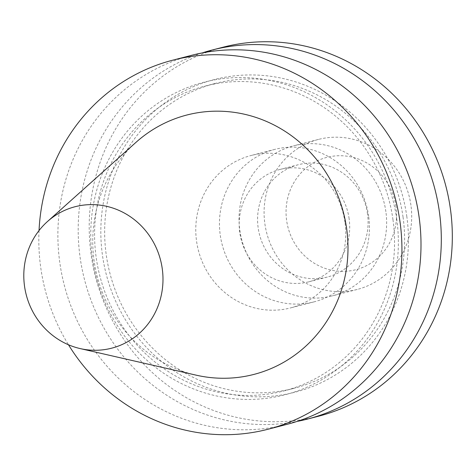 <?xml version="1.0" encoding="UTF-8"?>
<svg xmlns="http://www.w3.org/2000/svg" width="476" height="476" viewBox="0 0 476 476"><rect width="100%" height="100%" fill="white"/><g stroke="black" fill="none" stroke-linecap="round" stroke-linejoin="round"><path stroke-width="0.36" stroke-dasharray="2.38 1.78" d="M136.053 142.288A133.958 127.187 -104.5 0 0 97.211 276.461A133.958 127.187 -104.5 0 0 196.076 375.142M39.038 230.551A190.584 180.945 -104.5 0 0 68.479 344.779M191.876 55.246A190.584 180.945 -104.5 0 0 64.23 284.963A190.584 180.945 -104.5 0 0 287.016 424.348M396.758 219.281A161.447 153.284 -104.5 0 0 149.256 109.688A161.447 153.284 -104.5 0 0 187.663 386.476A161.447 153.284 -104.5 0 0 396.758 219.281M392.98 219.757A157.437 149.476 -104.5 0 0 205.263 86.025A157.437 149.476 -104.5 0 0 99.817 275.788A157.437 149.476 -104.5 0 0 283.857 390.939A157.437 149.476 -104.5 0 0 392.98 219.757M403.053 217.157A157.437 149.476 -104.5 0 0 215.342 83.431A157.437 149.476 -104.5 0 0 109.891 273.194A157.437 149.476 -104.5 0 0 293.936 388.339A157.437 149.476 -104.5 0 0 403.053 217.157M406.837 216.681A161.447 153.284 -104.5 0 0 159.335 107.088A161.447 153.284 -104.5 0 0 197.742 383.876A161.447 153.284 -104.5 0 0 406.837 216.681M202.11 52.943A190.584 180.945 -104.5 0 0 84.532 279.727A190.584 180.945 -104.5 0 0 297.089 421.421M223.19 47.178A190.584 180.945 -104.5 0 0 95.545 276.889A190.584 180.945 -104.5 0 0 318.331 416.28M344.969 222.363A78.719 74.738 -104.5 0 0 251.114 155.497A78.719 74.738 -104.5 0 0 198.391 250.382A78.719 74.738 -104.5 0 0 290.408 307.954A78.719 74.738 -104.5 0 0 344.969 222.363M368.656 216.259A78.719 74.738 -104.5 0 0 274.795 149.393A78.719 74.738 -104.5 0 0 222.072 244.277A78.719 74.738 -104.5 0 0 314.095 301.849A78.719 74.738 -104.5 0 0 368.656 216.259M349.122 218.722A58.001 55.067 -104.5 0 0 279.965 169.456A58.001 55.067 -104.5 0 0 241.118 239.368A58.001 55.067 -104.5 0 0 308.924 281.792A58.001 55.067 -104.5 0 0 349.122 218.722M367.52 213.986A58.001 55.067 -104.5 0 0 298.357 164.714A58.001 55.067 -104.5 0 0 259.509 234.626A58.001 55.067 -104.5 0 0 327.315 277.05A58.001 55.067 -104.5 0 0 367.52 213.986M385.875 211.665A77.475 73.56 -104.5 0 0 293.496 145.858A77.475 73.56 -104.5 0 0 241.606 239.244A77.475 73.56 -104.5 0 0 332.177 295.905A77.475 73.56 -104.5 0 0 385.875 211.665M410.925 205.21A77.475 73.56 -104.5 0 0 318.551 139.403A77.475 73.56 -104.5 0 0 266.661 232.782A77.475 73.56 -104.5 0 0 357.226 289.45A77.475 73.56 -104.5 0 0 410.925 205.21M395.984 206.643A58.001 55.067 -104.5 0 0 307.068 167.272A58.001 55.067 -104.5 0 0 320.866 266.715A58.001 55.067 -104.5 0 0 395.984 206.643M215.342 83.431L205.263 86.025M293.936 388.339L283.857 390.939M274.795 149.393L251.114 155.497M314.095 301.849L290.408 307.954M298.357 164.714L279.965 169.456M327.315 277.05L308.924 281.792M318.551 139.403L293.496 145.858M357.226 289.45L332.177 295.905"/><path stroke-width="0.71" d="M162.262 268.756A73.06 69.365 -104.5 0 0 117.399 209.737A73.06 69.365 -104.5 0 0 47.41 221.584A73.06 69.365 -104.5 0 0 26.228 294.757A73.06 69.365 -104.5 0 0 80.141 348.575A73.06 69.365 -104.5 0 0 162.262 268.756M80.141 348.575L196.076 375.142A133.958 127.187 -104.5 0 0 346.659 228.783A133.958 127.187 -104.5 0 0 264.394 120.559A133.958 127.187 -104.5 0 0 136.053 142.288L47.41 221.584M68.479 344.779A190.584 180.945 -104.5 0 0 267.94 429.269A190.584 180.945 -104.5 0 0 400.036 222.048A190.584 180.945 -104.5 0 0 172.8 60.166A190.584 180.945 -104.5 0 0 39.038 230.551M267.94 429.269L287.016 424.348A190.584 180.945 -104.5 0 0 419.106 217.133A190.584 180.945 -104.5 0 0 191.876 55.246L172.8 60.166M297.089 421.421A190.584 180.945 -104.5 0 0 307.323 419.118A190.584 180.945 -104.5 0 0 439.413 211.897A190.584 180.945 -104.5 0 0 212.183 50.016A190.584 180.945 -104.5 0 0 202.11 52.943M307.323 419.118L318.331 416.28A190.584 180.945 -104.5 0 0 450.427 209.059A190.584 180.945 -104.5 0 0 223.19 47.178L212.183 50.016"/></g></svg>
